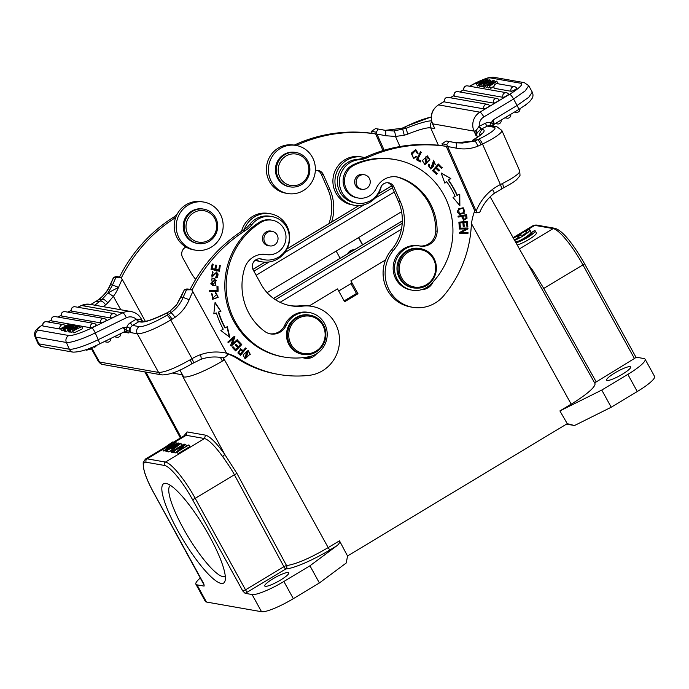 <?xml version="1.0" encoding="UTF-8"?>
<svg xmlns="http://www.w3.org/2000/svg" width="689" height="689" viewBox="0 0 689 689"><rect width="100%" height="100%" fill="white"/><g stroke="black" fill="none" stroke-linecap="round" stroke-linejoin="round"><path stroke-width="1.03" d="M170.553 485.426A53.044 11.282 -121.1 0 0 170.424 485.487A53.044 11.282 -121.1 0 0 188.123 536.748A53.044 11.282 -121.1 0 0 225.157 576.374A53.044 11.282 -121.1 0 0 225.269 576.297M209.473 536.231A58.022 12.342 58.9 0 1 225.139 580.569A58.022 12.342 58.9 0 1 183.05 539.806A58.022 12.342 58.9 0 1 166.712 483.54A58.022 12.342 58.9 0 1 209.473 536.231M223.296 357.669L223.408 360.459L222.392 361.07A34.863 6.201 151.2 0 1 183.687 376.969L183.352 376.909M353.819 250.09A7.467 7.174 100 0 0 349.848 252.484M354.422 249.728A7.467 7.174 100 0 0 347.583 253.845M309.24 305.916L337.524 288.88L344.646 301.773L357.987 293.738L356.454 293.471L344.156 300.878M357.987 293.738L350.865 280.845L352.045 282.998L338.712 291.025M350.994 283.627L356.454 293.471M273.025 578.76A13.694 2.437 151.2 0 1 288.769 572.817A13.694 2.437 151.2 0 1 277.943 581.55A13.694 2.437 151.2 0 1 264.765 586.02A13.694 2.437 151.2 0 1 273.025 578.76M185.849 444.319L179.157 450.27L188.924 444.853L177.245 451.889L176.608 451.777L183.308 445.817L173.533 451.235L185.203 444.207L186.641 445.766M188.924 444.853L189.863 446.575L178.193 453.603L176.608 451.777M177.245 451.889L178.193 453.603M174.128 451.338L175.075 453.061L173.533 451.235M176.754 452.044L175.075 453.061M172.439 451.045L184.118 444.009L172.439 451.045L173.387 452.759L171.819 450.933M184.118 444.009L184.463 444.646M174.128 452.311L173.387 452.759M172.956 447.402L176.84 445.456A15.244 2.713 -28.8 0 0 179.39 444.129A32.659 5.813 -28.8 0 0 177.297 445.645L174.55 447.686L172.956 447.402M167.461 450.167L166.798 450.046L167.746 451.769L168.409 451.881L167.461 450.167L171.518 448.126L172.224 449.417M166.798 450.046L180.285 443.337L180.957 443.458L171.208 450.821L170.502 450.701L173.49 448.47L171.518 448.126M170.502 450.701L171.449 452.415L172.155 452.544L171.208 450.821M170.562 450.804L168.409 451.881M180.957 443.458L181.767 444.939M162.811 449.349L162.173 449.237L163.749 451.062L162.811 449.349L172.758 444.138A27.19 4.84 -28.8 0 0 174.205 443.371A3308.518 588.527 -28.8 0 0 165.084 449.745L178.658 443.053L179.131 443.914M171.01 446.679L170.777 446.265A32.099 5.71 -28.8 0 1 167.014 448.815A58.358 10.378 -28.8 0 1 169.787 447.325A1385.346 246.429 151.2 0 0 178.029 442.941L178.658 443.053M170.777 446.265L176.014 442.588L176.617 443.69M166.307 447.135L166.187 446.911A43.726 7.777 -28.8 0 1 164.111 448.306A330.996 58.875 -28.8 0 1 166.48 447.04L175.264 442.459L176.014 442.588M166.187 446.911L173.232 442.097L173.843 443.199M162.173 449.237L172.595 441.985L173.232 442.097M165.687 449.857L166.635 451.571L166.032 451.467L165.084 449.745M167.41 451.166L166.635 451.571M165.351 450.227L163.749 451.062M184.557 435.569L186.168 435.293L187.081 431.917L183.997 435.836M204.53 438.523L205.451 435.147C209.947 436.378 216.38 442.803 224.76 454.421L222.702 456.678C214.787 445.8 208.733 439.746 204.538 438.531L165.455 462.069L147.093 458.84A39.841 8.475 -121.1 0 0 145.422 459.063L164.929 447.316M203.901 583.988L204.177 586.02M245.112 593.315L242.752 590.955L245.517 589.827A2.489 0.534 58.9 0 0 247.377 592.092A4.978 0.887 151.2 0 1 245.112 593.315L252.096 594.538A28.637 5.09 -28.8 0 0 283.885 581.482L309.947 565.79L336.938 545.714L330.04 549.865A41.762 7.433 151.2 0 1 285.763 568.976A2.489 2.291 86 0 0 286.555 565.583A2.489 0.439 -28.3 0 0 283.902 566.702L245.517 589.827L195.228 498.345L234.398 474.755C232.649 471.061 224.941 459.658 222.702 456.678M247.377 592.092L285.763 568.976A2.489 0.534 -121.1 0 1 283.902 566.702L234.398 474.755A2.489 0.439 151.7 0 1 237.042 473.636L224.76 454.421L181.827 374.704L172.508 373.068M336.938 545.714C339.117 543.914 339.97 542.277 339.496 540.805L328.188 547.617C310.05 558.193 296.175 564.188 286.555 565.583L237.042 473.636M339.496 540.805L347.523 555.989L346.291 562.956L319.386 582.972L293.333 598.663A28.637 5.09 151.2 0 1 261.536 611.72L206.45 602.031A28.637 5.09 151.2 0 1 205.322 601.394L195.883 584.212A28.637 5.09 -28.8 0 0 197.002 584.849L203.987 586.081M309.947 565.79L319.386 582.972M347.523 555.989L567.254 423.675L559.899 410.92L571.172 404.133A39.299 6.993 151.2 0 0 594.865 383.308L490.18 196.821M542.295 289.656A2.489 0.448 150.7 0 1 543.767 288.45L532.545 270.097L528.075 264.318M531.572 270.553L532.545 270.088M614.889 372.895A13.694 2.437 151.2 0 1 630.633 366.961A13.694 2.437 151.2 0 1 619.799 375.694A13.694 2.437 151.2 0 1 606.621 380.156A13.694 2.437 151.2 0 1 614.889 372.895M514.244 239.677A8.716 1.55 151.2 0 0 519.609 237.197L517.611 236.844L520.781 234.932L522.779 235.285A8.716 1.55 151.2 0 0 526.508 231.633A8.716 1.55 151.2 0 0 525.707 231.426L526.25 232.417M525.707 231.426L528.859 229.523A12.454 2.213 -28.8 0 1 529.781 229.833A12.454 2.213 -28.8 0 1 514.64 240.383M529.781 229.833L530.961 231.978A12.454 2.213 151.2 0 1 519.584 240.737M517.611 236.844L518.214 237.929M531.977 233.183L531.538 232.4A8.716 1.55 151.2 0 1 532.08 232.615A8.716 1.55 151.2 0 1 525.733 237.869A8.716 1.55 151.2 0 1 516.991 241.159L515.561 242.02M515.992 242.795A12.454 2.213 -28.8 0 0 528.592 236.809A12.454 2.213 -28.8 0 0 535.155 230.789A12.454 2.213 -28.8 0 0 534.673 230.514L531.538 232.4M535.155 230.789L536.343 232.942A12.454 2.213 151.2 0 1 529.789 238.945A12.454 2.213 151.2 0 1 517.198 244.939M635.818 357.117A2.489 0.439 151.2 0 1 635.921 357.178A2.489 0.439 151.2 0 1 634.414 358.495L594.564 382.946M559.899 410.92L601.773 390.06L627.834 374.368A28.637 5.09 -28.8 0 0 645.102 359.193A28.637 5.09 -28.8 0 0 643.982 358.556L635.895 357.135M645.102 359.193L654.55 376.375A28.637 5.09 151.2 0 1 637.273 391.541L611.221 407.233L574.514 425.526L567.254 423.675M566.513 424.123L574.514 425.526M601.773 390.06L611.221 407.233M200.465 577.864A28.637 5.09 -28.8 0 0 195.883 584.212M358.478 237.636L362.466 244.888M362.672 244.759L358.668 237.516M336.154 251.072L340.159 258.323M267.099 292.661L401.575 211.678M183.386 376.961L181.827 374.704M211.583 293.195L212.513 298.259M215.631 292.506L217.819 297.217L212.41 299.276M215.235 293.471A3.135 3.006 100 0 0 215.218 293.471L215.64 293.54A3.135 3.006 -80 0 1 216.914 294.108M211.867 293.927L212.712 298.294L216.923 294.091M215.64 293.54A3.135 3.006 -80 0 0 215.218 293.497L215.838 292.541L218.215 297.312L212.608 299.319L212.272 294.005M219.662 265.515L220.247 265.644L219.024 271.156M215.39 269.33L218.654 270.045L215.795 269.399L216.708 265.299L215.717 265.076L216.294 265.222L215.795 269.399M212.212 264.008L212.798 264.145L211.824 268.521L214.813 269.175L212.238 268.589L213.211 264.214L212.221 263.99L211.023 269.347L219.429 271.251L220.247 265.644M220.661 265.721L219.662 265.498L218.654 270.045M215.717 265.076L214.813 269.175M212.66 271.621L211.704 276.039L213.022 272.603L212.023 277.073L215.459 273.611M216.682 271.905L216.846 277.589M215.046 273.542L211.824 277.03M216.854 272.913L216.449 272.844A1.43 1.378 100 0 0 215.02 273.524L215.424 273.593A1.43 1.378 -80 0 1 217.939 273.929M217.905 273.938A2.265 2.17 -80 0 1 215.691 276.944L215.657 277.874A3.488 3.35 100 0 0 217.25 277.658L216.837 277.589A3.488 3.35 -80 0 1 215.657 277.822M217.25 277.658L216.889 271.931L212.117 276.108M217.569 286.572L217.698 291.223L209.482 291.585M217.974 286.555L216.957 286.598L217.061 290.336L209.456 290.672L209.482 291.671L218.103 291.292L217.974 286.555M214.787 279.725L210.67 283.868L212.841 284.729L211.084 283.946L214.787 279.725L216.492 280.483L212.841 284.729M214.667 278.666L215.511 285.444L212.556 285.72M215.915 285.513L214.873 278.701L211.695 278.95L212.763 285.763L215.511 285.444M235.629 344.345L238.351 346.843L235.802 344.164L235.078 344.913L237.627 347.583L235.741 349.53L233.011 346.679L232.288 347.428L235.621 350.916L241.787 344.569L238.342 340.96L237.619 341.71L240.452 344.681L238.351 346.843M232.839 346.851L235.741 349.53M238.17 341.141L241.383 344.491L235.388 350.667M215.028 302.876L220.893 311.419L215.08 302.393L213.831 313.848L216.406 312.97L213.857 313.633M226.991 326.887L229.316 336.912M220.489 311.35L218.284 312.108A83.92 80.63 100 0 0 224.907 327.818L227.336 326.681L229.79 337.274L220.876 330.556L223.227 329.144A86.409 83.025 100 0 1 216.406 312.97M218.284 312.108L220.893 311.419M225.312 327.886A83.92 80.63 -80 0 1 218.689 312.177M234.226 336.396L234.596 336.852L232.029 344.233L235.009 336.921L234.432 336.215L227.818 342.054L228.352 342.709L233.545 338.127L230.574 345.439L231.151 346.145L237.765 340.306L237.231 339.651L232.029 344.233M233.545 338.127L228.145 342.459M237.025 339.832L237.361 340.237L230.944 345.895M248.006 351.356L246.516 351.399L245.37 357.884L246.92 351.468L248.006 351.356L246.369 357.815L245.37 357.884M248.023 350.348L249.857 354.327L244.922 358.814M250.262 354.404L248.229 350.382L243.088 354.869L245.12 358.857L249.857 354.327M242.502 351.519L240.461 353.957L239.126 352.742A3.919 3.764 -80 0 1 238.644 352.217L240.366 349.891L242.502 351.519M240.366 349.891L238.239 352.148A3.919 3.764 100 0 0 238.713 352.673L240.461 353.957M245.344 348.126L246.145 348.548L245.491 347.954L243.174 350.718L240.401 348.832M243.174 350.718L240.607 348.849L237.886 352.932M245.74 348.47L240.177 355.119M240.444 355.36L246.145 348.548M175.006 317.345C173.258 314.744 171.862 313.219 170.812 312.772L169.959 311.195L166.936 313.004L168.185 314.434C169.193 314.933 170.467 316.527 172.017 319.24L175.006 317.345C181.345 312.858 186.064 306.984 189.174 299.706A149.418 143.553 -80 0 1 192.817 291.662L227.568 354.964C225.665 356.833 224.252 357.815 223.331 357.918L220.678 357.427A44.578 42.83 -80 0 1 221.29 357.557M93.695 346.619L93.988 347.29L94.893 347.187L97.201 345.043M94.488 346.266L94.893 347.187M85.953 349.65L86.22 350.253L90.939 349.082L90.44 347.962M60.494 328.705L61.993 330.841L60.494 328.705L68.702 324.364L63.517 327.301A27.612 4.384 156.1 0 1 61.967 328.153A86.28 13.685 156.1 0 1 63.758 327.404L70.39 324.657L71.019 324.769L67.022 327.111A20.326 3.221 156.1 0 1 64.387 328.584A36.646 5.813 156.1 0 1 66.48 327.688A887.432 140.806 -23.9 0 0 72.698 325.07L73.508 325.811M69.072 325.208L68.702 324.364M71.389 325.621L71.019 324.769M65.042 330.944L64.318 331.245L63.422 329.221L73.223 325.156M64.318 331.245L63.422 329.221M62.923 329.135L69.348 325.397A15.881 2.523 156.1 0 1 68.478 325.759A1250.785 198.458 -23.9 0 0 61.097 328.817M61.993 330.841A1250.785 198.458 156.1 0 1 63.414 330.246M43.028 326.052A3.23 0.508 156.1 0 1 42.899 325.975A3.238 3.238 0 0 1 46.516 321.711A3.238 3.109 100 0 0 43.028 326.052L59.952 329.023A3.238 3.109 -80 0 1 63.44 324.683L46.516 321.711M60.606 328.954A3.23 0.508 156.1 0 1 59.952 329.023M61.502 315.993A3.23 0.508 156.1 0 1 61.373 315.906A3.238 3.238 0 0 1 64.99 311.643A3.238 3.109 100 0 0 61.502 315.993L100.68 322.883A3.238 3.109 -80 0 1 104.16 318.542L64.99 311.643M106.33 320.127A3.23 0.508 156.1 0 1 106.45 320.187A3.23 0.508 156.1 0 1 104.065 321.806A3.23 0.508 156.1 0 1 100.68 322.883M116.355 315.235A3.23 0.508 156.1 0 1 116.475 315.295A3.23 0.508 156.1 0 1 114.098 316.914A3.23 0.508 156.1 0 1 110.705 317.991L71.527 311.101A3.23 0.508 156.1 0 1 71.398 311.015A3.238 3.238 0 0 1 75.015 306.76A3.238 3.109 100 0 0 71.527 311.101M51.597 320.902A3.23 0.508 156.1 0 1 51.468 320.824A3.238 3.238 0 0 1 55.077 316.561A3.238 3.109 100 0 0 51.597 320.902L90.535 327.749A3.238 3.109 -80 0 1 94.023 323.408L55.077 316.561M96.184 324.993A3.23 0.508 156.1 0 1 96.305 325.062A3.23 0.508 156.1 0 1 93.928 326.681A3.23 0.508 156.1 0 1 90.535 327.749M70.64 331.9L69.942 332.236L68.53 330.117L77.246 325.871L77.986 326.457M69.046 330.212L77.771 325.957M68.53 330.117L69.942 332.236M72.018 326.681A9.904 1.567 156.1 0 0 73.938 325.888A21.29 3.376 156.1 0 0 72.543 326.732L70.39 328.076L69.064 327.835L72.147 326.982M69.615 328.558L67.978 328.274L64.353 329.385L75.135 325.492L68.03 330.031L67.436 329.928L69.615 328.558M64.353 329.385L65.248 331.409L65.799 331.504L64.904 329.48M75.135 325.492L75.644 326.646M69.288 331.822L68.917 332.055L68.03 330.031M67.436 329.928L68.917 332.055M67.978 328.274L68.435 329.299M67.789 330.72L65.799 331.504M73.051 330.918L81.776 326.664L82.671 328.687L73.947 332.942L72.517 330.823L77.306 327.12L69.959 330.375L71.355 332.486L70.459 330.462M69.959 330.375L78.675 326.121L74.429 329.91L81.776 326.664M79.709 327.335L79.209 326.216M73.947 332.942L72.517 330.823M72.922 331.719L71.355 332.486M107.794 302.936L113.375 296.33L108.027 292.877L118.542 287.365L112.514 285.065L108.018 292.877L102.179 299.302C103.944 299.164 105.822 300.378 107.803 302.936L105.615 304.822C103.462 301.877 101.593 300.662 100.008 301.171L100.051 301.171M102.179 299.31L98.234 299.956L95.349 301.704L98.217 299.965C103.712 296.063 107.803 290.965 110.498 284.652L112.548 285.048M186.116 228.567A15.942 15.313 -80 0 1 205.425 211.015A15.942 15.313 -80 0 1 213.418 236.034A15.942 15.313 -80 0 1 187.994 234.449A15.942 15.313 -80 0 1 186.116 228.567M186.331 235.13A17.432 16.751 -80 0 1 187.262 216.441A17.432 16.751 -80 0 1 203.944 209.172A17.432 16.751 -80 0 1 215.511 217.552A17.432 16.751 -80 0 1 214.589 236.241A17.432 16.751 -80 0 1 197.907 243.51A17.432 16.751 -80 0 1 186.331 235.13M203.944 209.172L202.988 209.008A17.432 16.751 100 0 0 183.472 223.27A17.432 16.751 100 0 0 196.951 243.338L197.907 243.51M220.127 213.823A24.408 23.452 -80 0 1 218.826 239.979A24.408 23.452 -80 0 1 195.469 250.159A24.408 23.452 -80 0 1 177.719 217.87A24.408 23.452 -80 0 1 203.927 202.092A24.408 23.452 -80 0 1 220.127 213.823M322.788 325.329A18.93 18.181 -80 0 1 315.915 351.192A18.93 18.181 -80 0 1 291.102 344.414A18.93 18.181 -80 0 1 297.975 318.551A18.93 18.181 -80 0 1 322.788 325.329M290 344.87A19.921 19.137 -80 0 1 291.059 323.511A19.921 19.137 -80 0 1 310.128 315.2A19.921 19.137 -80 0 1 325.527 338.144A19.921 19.137 -80 0 1 303.22 354.447A19.921 19.137 -80 0 1 290 344.87M310.128 315.2L309.103 315.019A19.921 19.137 100 0 0 290.035 323.33A19.921 19.137 100 0 0 288.975 344.689A19.921 19.137 100 0 0 302.204 354.267L303.22 354.447M277.124 234.958A7.346 7.062 -80 0 1 269.7 245.895A7.346 7.062 -80 0 1 264.025 237.438A7.346 7.062 -80 0 1 277.124 234.958M272.172 231.418A7.467 7.174 100 0 0 262.543 237.18A7.467 7.174 100 0 0 269.632 245.887M266.247 254.56A19.921 19.137 100 0 0 244.578 268.391A56.774 54.552 100 0 0 264.774 331.443A14.943 14.357 100 0 0 270.562 333.915A14.943 14.357 100 0 0 286.15 325.38A22.41 21.531 -80 0 1 309.533 312.573A22.41 21.531 -80 0 1 327.215 334.277A22.41 21.531 -80 0 1 309.645 356.583A73.215 70.338 -80 0 1 283.92 357.023A73.215 70.338 -80 0 1 227.275 298.785A73.215 70.338 -80 0 1 260.675 222.53A17.432 16.751 -80 0 1 272.25 220.213A17.432 16.751 -80 0 1 285.728 240.272A17.432 16.751 -80 0 1 266.247 254.56M309.533 312.573L308.172 312.332A22.41 21.531 100 0 0 284.79 325.139A14.943 14.357 -80 0 1 269.881 333.777M272.25 220.213L270.889 219.98A17.432 16.751 100 0 0 259.314 222.289A73.215 70.338 100 0 0 225.914 298.544A73.215 70.338 100 0 0 282.559 356.781L283.92 357.023M302.859 357.66A12.454 11.963 100 0 0 305.124 358.297A12.454 11.963 100 0 0 316.509 353.827M311.729 356.032A12.454 11.963 -80 0 1 304.107 358.073M191.973 290.215A149.418 143.553 -80 0 1 245.594 230.384A24.899 23.926 100 0 0 251.89 224.631A21.91 21.058 -80 0 1 272.052 216.604L270.01 216.243A21.91 21.058 100 0 0 249.849 224.269A24.899 23.926 -80 0 1 244.233 229.575A24.408 23.452 -80 0 1 254.646 216.785A24.408 23.452 -80 0 1 270.441 213.788L268.409 213.435A24.408 23.452 100 0 0 252.605 216.424A24.408 23.452 100 0 0 241.538 231.332M255.335 260.166A24.408 23.452 100 0 0 259.951 261.501L261.992 261.863A24.408 23.452 -80 0 1 255.826 259.831M244.233 229.575A24.899 23.926 -80 0 1 243.553 230.023A149.418 143.553 100 0 0 190.138 289.466M272.052 216.604A21.91 21.058 -80 0 1 288.992 241.83A21.91 21.058 -80 0 1 264.464 259.77A21.91 21.058 -80 0 1 261.708 259.081A7.467 7.174 100 0 0 253.225 269.967L261.053 284.212A44.828 43.071 100 0 0 290.81 305.761A44.828 43.071 100 0 0 302.738 306.114A34.863 33.494 -80 0 1 312.014 306.39A34.863 33.494 -80 0 1 339.488 341.718A34.863 33.494 -80 0 1 309.215 375.341A114.555 110.059 -80 0 1 278.726 374.437A114.555 110.059 -80 0 1 239.617 359.107A49.806 47.851 100 0 0 226.741 353.371M259.744 258.745A21.91 21.058 100 0 0 262.423 259.409L264.464 259.77M226.905 353.672A49.806 47.851 -80 0 1 237.576 358.754A114.555 110.059 100 0 0 276.685 374.075L278.726 374.437M312.014 306.39L309.981 306.037A34.863 33.494 100 0 0 300.697 305.761A44.828 43.071 -80 0 1 289.793 305.572M270.441 213.788A24.408 23.452 -80 0 1 289.311 241.891A24.408 23.452 -80 0 1 261.992 261.863M195.702 279.346A44.828 43.071 100 0 1 190.457 271.793L182.628 257.557A7.467 7.174 100 0 1 185.909 247.032A24.408 23.452 100 0 0 193.428 249.806L195.469 250.159M177.099 214.279A24.899 23.926 -80 0 1 172.948 217.603A149.418 143.553 100 0 0 119.533 277.047M121.376 277.805A149.418 143.553 -80 0 1 174.989 217.965A24.899 23.926 100 0 0 175.678 217.517A24.408 23.452 100 0 0 185.909 247.032M203.927 202.092L201.886 201.731A24.408 23.452 100 0 0 175.678 217.517M110.309 284.669L110.498 284.652A154.646 148.583 100 0 1 113.711 277.478L121.075 277.314L116.363 276.487L113.59 277.366M121.075 277.314L145.319 321.272M102.205 299.293L100.008 301.171M95.332 301.696L93.988 302.514A5.228 1.111 58.9 0 1 94.212 302.48L95.556 301.67L99.974 301.222A34.863 6.201 -28.8 0 0 94.918 305.201M191.456 363.87C191.938 363.835 191.482 362.483 190.086 359.83C175.023 368.288 164.516 372.491 158.556 372.413L137.3 333.76A5.228 5.021 -80 0 1 139.204 326.612A24.899 4.427 151.2 0 0 166.85 315.261A5.228 1.111 58.9 0 1 170.76 320.015C154.956 329.144 143.812 333.726 137.3 333.76L130.703 332.598L129.429 331.34L128.903 333.011L126.423 331.34M193.006 362.982C193.678 362.836 193.342 361.406 192.024 358.693L190.095 359.856M126.07 330.048L123.262 327.473C124.95 330.522 125.398 331.9 124.588 331.607M142.425 321.074L140.9 319.42L136.224 319.214L138.455 321.935L142.322 321.152M169.942 311.17L166.927 313.004A34.863 6.201 -28.8 0 1 140.694 322.013A5.228 5.021 -80 0 1 144.053 321.367C146.843 321.625 154.508 318.783 167.048 312.84M141.977 320.996A2.989 2.403 114.1 0 1 140.9 319.42L140.995 318.654M140.694 322.013L138.859 321.685L136.517 319.093M138.455 321.935L132.607 325.449A2.989 0.637 -121.1 0 1 130.376 322.736A8.216 7.898 100 0 0 126.733 327.43L123.271 327.473L98.234 339.686A5.228 1.189 64 0 1 99.095 344.138L124.787 331.598L126.526 331.357M126.707 327.43L126.061 330.031M126.053 330.057L129.437 331.349L129.61 329.239L130.703 332.598A5.228 5.021 100 0 1 132.607 325.449L139.204 326.612M126.724 327.421C128.602 326.862 129.566 327.464 129.618 329.239M169.959 311.187L176.573 304.934L184.308 289.897A154.646 148.583 100 0 0 181.086 297.097L183.153 297.433C180.432 303.754 176.332 308.87 170.812 312.763L166.85 315.261M180.897 297.114L176.573 304.934M226.672 353.242A49.806 47.851 100 0 0 200.473 354.697C201.317 357.608 201.377 359.167 200.645 359.374M184.308 289.897L186.96 288.906L191.671 289.733L184.308 289.897M192.817 291.662L191.671 289.733M237.851 352.966L240.435 355.36M278.21 170.536A15.942 15.313 -80 0 1 300.731 155.611A15.942 15.313 -80 0 1 301.653 183.153A15.942 15.313 -80 0 1 278.21 170.536M276.367 170.536A17.432 16.751 -80 0 1 296.149 152.527A17.432 16.751 -80 0 1 309.619 172.595A17.432 16.751 -80 0 1 290.103 186.865A17.432 16.751 -80 0 1 276.367 170.536M296.149 152.527L295.193 152.364A17.432 16.751 100 0 0 275.411 170.372A17.432 16.751 100 0 0 289.156 186.693L290.103 186.865M303.47 190.526A24.408 23.452 -80 0 1 287.675 193.514A24.408 23.452 -80 0 1 268.805 165.42A24.408 23.452 -80 0 1 296.132 145.448A24.408 23.452 -80 0 1 315.054 165.102A24.408 23.452 -80 0 1 303.47 190.526M296.132 145.448L294.091 145.086A24.408 23.452 100 0 0 266.772 165.059A24.408 23.452 100 0 0 285.634 193.161L287.675 193.514M487.7 82.869L487.321 82.18L485.564 83.912M485.418 83.645A21.29 3.79 151.2 0 1 483.962 84.73A9.904 1.757 151.2 0 1 485.805 83.791L488.647 82.413L487.321 82.18M331.633 221.961A44.828 43.071 100 0 0 329.893 189.475L323.305 174.558A7.467 7.174 100 0 0 315.347 170.45M317.026 170.286A7.467 7.174 -80 0 1 321.263 174.205L327.852 189.113A44.828 43.071 -80 0 1 328.92 223.598M296.253 145.465A24.899 23.926 100 0 0 296.838 145.207A149.418 143.553 -80 0 1 375.651 133.933L373.61 133.58A149.418 143.553 100 0 0 294.806 144.845A24.899 23.926 -80 0 1 294.212 145.112M479.122 85.221L477.718 86.056L476.159 84.041L484.505 79.02L485.039 79.114L480.543 83.421L487.097 79.476L487.89 80.096M476.659 84.127L483.204 80.182L478.726 84.489L479.26 84.583L487.597 79.562M488.053 81.612L489.698 81.896L493.203 80.553L482.8 85.203L489.534 79.907L490.12 80.01L488.053 81.612M480.689 84.833L481.749 86.771L480.689 84.833L489.216 80.157M480.164 84.747L489.026 79.821M486.916 85.927L488.604 87.977L486.916 85.927L490.714 83.188A20.326 3.617 151.2 0 1 493.229 81.457A36.646 6.52 151.2 0 1 491.214 82.516A887.432 157.798 -28.8 0 0 485.237 85.634L494.134 80.716L488.527 85.186A15.881 2.825 151.2 0 1 489.362 84.756A1250.785 222.409 -28.8 0 0 496.459 81.121L498.121 83.162L497.398 83.679M493.927 86.159L490.826 88.364L489.233 86.34L494.168 82.895A27.612 4.909 151.2 0 1 495.641 81.888A86.28 15.339 151.2 0 1 493.927 82.783L487.545 86.039M489.233 86.34L497.062 81.233M375.651 133.933L383.006 150.581M377.658 128.955C378.149 129.265 377.632 130.333 376.099 132.167L371.388 131.341L375.617 128.593L377.658 128.955A154.646 148.583 -80 0 1 380.052 129.351A154.646 148.583 -80 0 1 385.125 130.342L393.832 130.988C394.711 131.461 395.262 133.278 395.486 136.456L404.271 135.242L407.69 134.131L406.131 128.283L404.934 126.965L402.118 128.257L385.194 130.359L401.92 128.275L404.917 126.974M372.181 133.322L371.388 131.341M485.693 80.32L485.039 79.114M476.159 84.041L477.718 86.056M480.939 86.142L479.785 86.426L478.726 84.489M480.319 86.513L479.26 84.583M493.203 80.553L493.479 81.052M490.12 80.01L490.852 81.336M482.8 85.203L483.859 87.141L484.419 87.236L483.359 85.307M485.392 86.771L484.419 87.236M483.178 85.91L481.749 86.771M508.448 94.066A3.23 0.577 151.2 0 1 508.568 94.126A3.23 0.577 151.2 0 1 506.346 96.012A3.23 0.577 151.2 0 1 503.048 97.321L464.102 90.466A3.23 0.577 151.2 0 1 463.973 90.388A3.238 3.238 0 0 1 467.486 85.867A3.238 3.109 100 0 0 464.102 90.466M444.81 101.989A3.23 0.577 151.2 0 1 444.672 101.912A3.238 3.238 0 0 1 448.186 97.39A3.238 3.109 100 0 0 444.81 101.989L483.979 108.879A3.238 3.109 -80 0 1 487.364 104.28L448.186 97.39M489.388 105.624A3.23 0.577 151.2 0 1 489.509 105.693A3.23 0.577 151.2 0 1 487.287 107.57A3.23 0.577 151.2 0 1 483.979 108.879M498.974 99.853A3.23 0.577 151.2 0 1 499.103 99.922A3.23 0.577 151.2 0 1 496.881 101.8A3.23 0.577 151.2 0 1 493.574 103.109L454.396 96.219A3.23 0.577 151.2 0 1 454.266 96.141A3.238 3.238 0 0 1 457.78 91.62A3.238 3.109 100 0 0 454.396 96.219M516.578 88.037A3.23 0.577 151.2 0 1 516.698 88.106A3.23 0.577 151.2 0 1 514.476 89.983A3.23 0.577 151.2 0 1 511.169 91.292L494.254 88.313A3.23 0.577 151.2 0 1 494.125 88.235A3.238 3.238 0 0 1 497.639 83.713A3.238 3.109 100 0 0 494.254 88.313M494.633 80.802L495.176 81.784M484.711 85.539L486.296 87.572L485.237 85.634M486.296 87.572A887.432 157.798 151.2 0 1 487.476 86.952M488.604 87.977L489.801 87.365M490.826 88.364L489.767 86.435M431.521 120.799A34.863 5.529 -23.8 0 0 406.131 128.283L393.832 130.988M376.099 132.167L384.169 150.236M493.565 124.528C494.357 124.821 494.22 123.279 493.16 119.886L491.145 122.84A8.216 7.898 100 0 0 485.375 123.245L478.993 126.406L480.836 129.274L477.253 132.572L475.961 130.755M491.645 125.941C489.879 125.079 489.715 124.037 491.128 122.823L493.066 124.003L493.16 119.886L517.112 105.477L528.773 97.278L532.27 92.162M492.506 126.035L493.066 124.003M433.045 124.795L433.794 126.733M478.993 126.406L475.97 130.772L474.023 131.108A14.693 14.116 -80 0 1 479.923 112.169L509.662 94.272A19.921 3.54 151.2 0 0 520.901 83.274L490.43 77.917A19.921 3.54 151.2 0 0 484.677 79.054M402.738 129.36L404.271 135.242M475.97 130.772L476.108 135.836L477.253 132.572M463.533 208.819C465.549 211.721 464.11 213.245 459.219 213.401C455.308 211.979 460.553 207.346 463.533 208.819L462.577 208.578M459.735 213.547L458.805 213.323L459.735 213.547M465.997 218.206L463.955 219.352L462.62 216.286L465.652 215.735A19.378 18.62 -80 0 1 465.997 218.206M426.129 156.989L427.258 156.903L426.276 163.543L425.07 163.663L425.724 156.911L425.07 163.663M369.33 178.313A7.346 7.062 -80 0 1 361.906 189.251A7.346 7.062 -80 0 1 356.23 180.794A7.346 7.062 -80 0 1 369.33 178.313M479.82 135.354A5.228 5.021 -80 0 1 482.679 129.601L480.836 129.274L481.266 129.067L479.26 126.225A9.465 9.095 -80 0 1 483.824 116.932L513.572 99.035L517.112 105.477A5.228 1.111 -121 0 1 518.378 109.706L493.806 124.494L492.506 126.44M463.129 208.75C460.149 207.268 454.904 211.911 458.805 213.323M465.652 215.735L462.62 216.286M462.207 216.208L463.955 219.352M427.258 156.903L425.724 156.911M493.979 127.25L487.381 126.087A5.228 5.021 100 0 1 490.37 125.656L496.967 126.819A5.228 5.021 -80 0 0 493.979 127.25A24.899 3.953 156.2 0 1 478.984 139.075L474.704 141.056C475.686 141.546 476.762 143.252 477.925 146.163L481.086 144.716C479.742 141.891 478.571 140.237 477.572 139.755L473.085 140.065A34.863 5.529 -23.8 0 0 482.679 129.601M472.525 140.289L472.999 140.1M502.944 188.131C512.521 183.205 515.613 180.604 516.535 179.76C519.256 176.763 520.41 175.161 519.988 174.963L519.713 170.898A30.135 4.78 -23.8 0 1 502.488 183.481C503.556 186.331 503.616 187.899 502.66 188.192M501.092 189.001C501.807 188.829 501.575 187.348 500.395 184.549L482.498 144.044A5.228 1.189 -116 0 0 478.984 139.075M502.505 183.524L500.403 184.557A55.12 52.958 100 0 0 492.394 189.492C494.039 191.981 494.538 193.299 493.892 193.454M472.602 140.246L473.042 140.1M474.695 141.056L462.388 143.054L455.851 142.787M474.153 212.41L476.917 212.901L447.678 146.602A149.418 143.553 -80 0 1 456.049 148.126C456.592 145.06 456.471 143.269 455.705 142.752L474.704 141.056M415.519 150.529L411.609 154.224L413.236 157.393L412.022 154.293L415.519 150.529L417.112 153.191L418.085 153.32L417.112 153.173M415.923 156.274L416.389 156.67L413.357 158.453M415.519 149.513L417.68 153.251M462.974 207.725L463.818 213.22L459.287 214.408M466.134 214.727A38.308 36.801 -80 0 1 466.617 218.172L467.021 218.241A38.308 36.801 100 0 0 466.522 214.658L458.013 216.191L458.151 217.087L461.613 216.458L458.133 216.94M466.591 218.172L463.421 220.222M441.236 173.189L450.813 178.511L441.158 172.982L444.844 183.162L446.713 181.715L444.741 182.861M459.365 194.376L459.46 205.193M450.408 178.442L448.229 180.139A86.409 83.025 -80 0 1 456.91 195.306L459.77 194.177L459.873 205.684L453.035 197.476L455.136 196.443A83.92 80.63 -80 0 0 446.713 181.715M433.502 170.467L435.904 168.271L433.502 170.467L436.8 173.585L436.258 174.196M436.18 167.418L438.385 165.455L436.18 167.418L439.151 170.226L438.617 170.838M438.213 164.171L441.838 167.591L441.296 168.202M459.572 222.9L462.905 222.676L459.572 222.9L459.907 227.086L459.287 227.146M463.499 222.504L466.548 222.314L463.499 222.504L463.809 226.276L463.197 226.337M467.09 221.35L467.478 226.164L466.858 226.225M467.555 227.999L467.969 228.92L467.96 227.99L459.339 228.154L459.348 229.024L466.126 228.894L459.348 228.946M467.581 232.52L467.581 233.313L459.365 233.468M467.564 228.843L460.803 232.572L467.969 228.92M427.232 155.869L429.583 159.882L424.717 164.637M420.411 151.924L420.919 152.191L417.336 159.211L420.514 160.925L420.092 161.751M428.799 164.18L429.643 164.525L428.885 164.051A3.488 3.35 100 0 0 428.257 165.584L430.866 169.02L433.769 166.049L433.312 161.26L430.659 168.977M433.347 160.244L435.095 164.525M429.23 164.456A2.265 2.17 100 0 0 430.625 167.909L431.038 167.987A2.265 2.17 -80 0 1 429.643 164.525M456.049 148.126C463.499 149.642 470.785 148.988 477.925 146.163M447.678 146.602L446.705 144.587C448.229 142.752 448.746 141.684 448.255 141.374L448.608 141.409A154.646 148.583 100 0 0 446.214 141.012L441.994 143.76L442.803 145.792M416.389 156.67L416.035 156.093A3.135 3.006 -80 0 1 414.666 157.333M414.675 157.35L413.641 157.462M418.085 153.32L415.725 149.539L411.316 153.173L413.564 158.496L416.793 156.748M464.222 213.289L463.18 207.751L458.478 208.896L459.485 214.451L463.818 213.22M461.613 216.458L463.619 220.265L467.004 218.241M457.315 195.375A86.409 83.025 100 0 0 448.634 180.208L450.813 178.511M441.838 167.591L438.368 163.999L432.511 170.657L436.516 174.438L437.205 173.654L433.915 170.536M435.904 168.271L438.876 171.079L439.556 170.295L436.593 167.496M438.385 165.455L441.554 168.443L442.243 167.66M467.478 226.164L467.486 221.307L458.891 222.177L459.296 227.258L460.312 227.155L459.976 222.978M462.905 222.676L463.206 226.448L464.214 226.354L463.912 222.581M466.548 222.314L466.866 226.337L467.883 226.233M466.126 228.894L459.365 232.624L459.365 233.554L467.986 233.382L467.986 232.512L461.217 232.641M429.996 159.951L427.43 155.895L422.357 160.589L424.915 164.68L429.583 159.882M416.414 159.762L420.445 161.941L420.919 161.002L417.749 159.288L421.323 152.269L420.471 151.804L416.414 159.762M433.312 161.26L435.414 164.731L433.545 160.27L432.546 165.928A1.43 1.378 -80 0 1 431.03 168.013M396.382 176.849A19.921 19.137 -80 0 1 398.251 177.357A56.774 54.552 -80 0 1 435.767 230.996A14.943 14.357 -80 0 1 418.946 245.852M420.083 246.059A14.943 14.357 100 0 0 420.169 246.068A14.943 14.357 100 0 0 437.127 231.237A56.774 54.552 100 0 0 399.611 177.59A19.921 19.137 100 0 0 397.062 176.952A19.921 19.137 100 0 0 376.349 188.192A17.432 16.751 -80 0 1 358.22 198.019A17.432 16.751 -80 0 1 344.578 183.05A17.432 16.751 -80 0 1 354.585 164.964A73.215 70.338 -80 0 1 395.193 159.59A73.215 70.338 -80 0 1 450.046 209.973A73.215 70.338 -80 0 1 430.866 284.169A22.41 21.531 -80 0 1 412.186 290.181A22.41 21.531 -80 0 1 394.857 264.378A22.41 21.531 -80 0 1 419.945 246.033A22.41 21.531 -80 0 1 420.083 246.059M395.193 159.59L393.832 159.348A73.215 70.338 100 0 0 353.224 164.723A17.432 16.751 100 0 0 343.217 182.818A17.432 16.751 100 0 0 356.859 197.777L358.22 198.019M364.378 174.773A7.467 7.174 100 0 0 354.749 180.535A7.467 7.174 100 0 0 361.837 189.242M434.061 260.278A18.93 18.181 -80 0 1 415.751 287.192A18.93 18.181 -80 0 1 402.669 257.591A18.93 18.181 -80 0 1 434.061 260.278M362.647 157.144L360.605 156.791A24.408 23.452 100 0 0 333.287 176.763A24.408 23.452 100 0 0 352.148 204.857L354.189 205.219A24.408 23.452 -80 0 1 335.328 177.116A24.408 23.452 -80 0 1 362.647 157.144A24.408 23.452 -80 0 1 364.653 157.592A24.899 23.926 -80 0 1 357.29 159.34A21.91 21.058 100 0 0 337.377 180.087A21.91 21.058 100 0 0 354.62 202.764L356.661 203.126A21.91 21.058 -80 0 1 339.419 180.449A21.91 21.058 -80 0 1 359.331 159.702A24.899 23.926 100 0 0 367.444 157.626A149.418 143.553 -80 0 1 446.248 146.352L474.747 210.843A49.806 47.851 100 0 0 471.233 226.681A114.555 110.059 -80 0 1 443.776 295.676A34.863 33.494 -80 0 1 412.625 307.285A34.863 33.494 -80 0 1 386.96 284.772A34.863 33.494 -80 0 1 393.548 250.228A44.828 43.071 100 0 0 400.49 201.894L393.901 186.977A7.467 7.174 100 0 0 380.526 187.976A21.91 21.058 -80 0 1 356.661 203.126M476.917 212.901L479.69 212.048M446.705 144.587L441.994 143.76M381.327 186.211A24.408 23.452 -80 0 1 368.159 203.221A24.408 23.452 -80 0 1 354.189 205.219M421.935 289.561A12.454 11.963 100 0 0 433.036 281.913M418.723 245.818A22.41 21.531 100 0 0 418.585 245.792A22.41 21.531 100 0 0 393.497 264.137A22.41 21.531 100 0 0 410.825 289.94L412.186 290.181M434.656 259.805A19.921 19.137 -80 0 1 432.339 280.328A19.921 19.137 -80 0 1 413.77 287.933A19.921 19.137 -80 0 1 398.371 264.989A19.921 19.137 -80 0 1 420.669 248.686A19.921 19.137 -80 0 1 434.656 259.805M387.623 182.706A7.467 7.174 -80 0 1 391.86 186.616L398.449 201.532A44.828 43.071 -80 0 1 391.507 249.874A34.863 33.494 100 0 0 384.918 284.411A34.863 33.494 100 0 0 410.584 306.932L412.625 307.285M367.444 157.626L365.403 157.264A149.418 143.553 100 0 1 444.216 145.999L446.248 146.352M365.403 157.264A24.899 23.926 -80 0 1 364.653 157.592M420.669 248.686L419.584 248.496A19.921 19.137 100 0 0 397.277 264.8A19.921 19.137 100 0 0 412.677 287.735L413.77 287.933M222.392 361.07L220.359 357.384M179.863 370.027L183.687 376.969M242.752 590.955L192.464 499.473A2.489 0.439 -28.8 0 0 195.228 498.345A39.841 8.475 -121.1 0 0 165.455 462.069A2.489 2.394 100 0 0 164.55 465.471L146.189 462.241A37.352 7.949 -121.1 0 0 153.69 492.661L203.987 584.143M146.189 462.241A2.489 2.394 -80 0 1 147.093 458.84L162.389 449.624M173.645 442.846L186.168 435.302L204.538 438.531M205.451 435.147L187.081 431.917M192.464 499.473A37.352 7.949 -121.1 0 0 164.55 465.471M330.04 549.865A2.489 0.534 58.9 0 1 328.188 547.617L223.434 357.918M293.333 598.663L283.885 581.482M252.096 594.538L261.536 611.72M385.53 259.968L350.865 280.845M228.817 354.344L227.206 355.317M471.509 223.667L571.172 404.133M513.434 238.23L534.81 225.363L553.172 228.593L519.428 248.91M513.107 237.653L533.14 225.587A39.841 8.475 58.9 0 1 534.81 225.363A2.489 2.394 -80 0 1 536.421 225.053L554.783 228.283A2.489 2.394 100 0 0 553.172 228.593A39.841 8.475 58.9 0 1 582.946 264.869A2.489 0.439 -28.8 0 0 584.444 263.542L635.921 357.178M596.045 381.603L543.767 288.45L582.946 264.869L634.414 358.495M627.834 374.368L637.273 391.541M206.45 602.031L197.002 584.849M256.127 275.255L394.272 192.067M392.377 187.787L374.885 198.32M364.3 204.693L284.652 252.665M269.21 261.958L253.888 271.182M273.611 298.475L402.324 220.962M402.221 223.348L275.419 299.715M252.949 269.425L264.972 262.182M286.968 248.936L359.038 205.537M378.235 193.979L391.533 185.97M280.078 302.325L401.42 229.256M181.181 437.532L145.939 372.094M114.202 336.766L116.975 337.257A3.238 3.109 -80 0 1 115.227 336.266M104.177 341.658L106.95 342.14A3.238 3.109 -80 0 1 105.202 341.158M110.705 317.991A3.238 3.109 -80 0 1 114.185 313.65L75.015 306.76M42.718 324.872A19.921 3.161 156.1 0 0 38.386 330.16L68.857 335.517A19.921 3.161 156.1 0 0 91.732 327.964L122.823 312.797L81.474 305.52L77.9 307.268M71.26 310.506L67.875 312.151M61.235 315.398L57.85 317.043M51.322 320.239L50.383 320.695A19.921 3.161 156.1 0 0 47.886 321.952M105.615 304.822L103.195 306.657M120.764 309.749L113.384 296.33A39.841 38.283 100 0 0 118.542 287.365A149.418 143.553 -80 0 1 122.22 279.243M286.15 325.38L284.79 325.139M260.675 222.53L259.314 222.289M243.553 230.023L245.594 230.384M249.849 224.269L251.89 224.631M259.813 258.745L261.708 259.081M237.576 358.754L239.617 359.107M300.697 305.761L302.738 306.114M172.948 217.603L174.989 217.965M112.514 285.065A154.646 148.583 -80 0 1 115.752 277.839M172.026 319.257L170.76 320.015L192.016 358.693M191.62 363.887C179.751 371.104 169.89 374.782 162.027 374.928A5.228 5.021 -80 0 1 158.556 372.413L99.517 362.026A5.228 5.021 100 0 0 102.988 364.541C101.722 364.662 100.172 363.603 98.338 361.355L99.517 362.026L91.542 347.523M90.957 304.504A24.899 4.427 151.2 0 1 94.212 302.48M81.474 305.52A5.228 1.189 -116 0 0 81.268 305.546L89.889 304.323A14.693 14.116 100 0 0 81.474 305.52M51.305 320.161L50.176 320.712A5.228 1.189 64 0 1 50.383 320.695M38.386 330.16A5.228 5.021 100 0 0 35.897 337.11A25.148 3.988 156.1 0 1 34.906 336.542L34.45 333.554L35.32 330.987L38.007 327.998L42.718 324.734M42.554 346.774C41.262 346.998 39.704 345.835 37.886 343.294A25.148 3.988 -23.9 0 0 38.877 343.854A5.228 5.021 100 0 0 42.554 346.774L73.017 352.131A5.228 5.021 -80 0 1 69.348 349.22L66.368 342.467A5.228 5.021 -80 0 1 68.857 335.517M66.368 342.467L35.897 337.11L38.877 343.854L69.348 349.22A25.148 3.988 -23.9 0 0 98.234 339.686L95.246 332.942A25.148 3.988 156.1 0 1 66.368 342.467M128.903 333.011L123.762 332.107M91.732 327.964A5.228 1.189 64 0 1 95.246 332.942L126.345 317.767A5.228 1.189 -116 0 0 122.823 312.797A14.693 14.116 -80 0 1 131.237 311.592C135.621 312.462 138.945 314.856 141.193 318.774L142.468 321.083M126.345 317.767A9.465 9.095 -80 0 1 136.224 319.214L130.376 322.736M186.349 290.258A154.646 148.583 -80 0 0 183.136 297.433L189.174 299.706M200.473 354.68A55.146 52.984 100 0 0 192.016 358.685M223.331 357.918A44.578 42.83 100 0 0 221.703 357.6C214.632 356.377 207.673 356.971 200.826 359.365L191.654 363.904M327.852 189.113L329.893 189.475M323.305 174.558L321.263 174.205M296.838 145.207L294.806 144.845M375.608 128.593L378.011 128.998A154.646 148.583 100 0 0 375.617 128.593M528.73 85.72L525.233 90.836L513.572 99.035A5.228 1.111 -121 0 0 509.662 94.272M401.928 128.283L402.746 129.386M519.971 108.733A3.238 3.238 0 0 1 516.199 112.324A3.238 3.109 -80 0 1 514.933 111.782M510.738 114.305A3.238 3.238 0 0 1 507.009 118.163A3.238 3.109 -80 0 1 505.528 117.44M495.339 123.572L497.424 123.934A3.238 3.109 -80 0 1 495.934 123.21M404.977 126.957L406.346 126.294A5.228 1.189 -116 0 0 406.14 126.32L404.736 127M433.846 126.854L432.459 123.719C429.755 115.967 431.719 109.706 438.35 104.926A5.228 1.111 59 0 1 438.566 104.9A14.693 14.116 100 0 0 432.666 123.839L432.804 123.167M463.757 89.734L459.985 92.007M454.068 95.564L450.399 97.778M444.483 101.335L438.566 104.9L479.923 112.169A5.228 1.111 59 0 1 483.824 116.932M469.597 86.237A19.921 3.54 151.2 0 1 484.134 79.244M469.467 86.22L485.711 78.529L489.414 77.487L493.815 77.28A5.228 5.021 100 0 0 490.43 77.917M520.901 83.274A5.228 5.021 -80 0 1 524.286 82.637L493.815 77.28M503.048 97.321A3.238 3.109 -80 0 1 506.424 92.714A3.238 3.238 0 0 1 508.568 94.126M493.574 103.109A3.238 3.109 -80 0 1 496.95 98.51A3.238 3.238 0 0 1 499.103 99.922M511.169 91.292A3.238 3.109 -80 0 1 514.554 86.685A3.238 3.238 0 0 1 516.698 88.106M385.125 130.342C385.9 130.858 386.021 132.65 385.478 135.707L395.486 136.456L399.939 146.542M377.081 134.183A149.418 143.553 -80 0 1 385.478 135.707M406.346 126.294A24.899 3.953 156.2 0 1 431.202 117.113M481.266 129.067L487.381 126.087A2.989 0.68 64 0 1 485.375 123.245M431.788 121.875A5.228 5.021 100 0 0 430.677 127.844A29.636 4.702 -23.8 0 0 407.69 134.122M478.64 136.284L476.108 135.836L474.023 131.108L432.666 123.839L434.75 128.559L430.677 127.844L438.359 145.25M496.967 126.819L501.833 130.419A30.135 4.78 156.2 0 1 482.498 144.044L481.094 144.733M448.255 141.374A154.646 148.583 -80 0 1 450.649 141.77A154.646 148.583 -80 0 1 455.705 142.752M435.767 230.996L437.127 231.237M399.611 177.59L398.251 177.357M353.224 164.723L354.585 164.964M492.394 189.501A49.806 47.851 100 0 0 476.177 211.092M359.331 159.702L357.29 159.34M393.901 186.977L391.86 186.616M398.449 201.532L400.49 201.894M393.548 250.228L391.507 249.874M173.327 442.26L184.48 435.543M145.422 459.063L143.183 462.681L143.321 467.357L144.897 473.421C146.783 479.07 149.677 485.461 153.595 492.601L204.168 585.125M554.783 228.283C563.326 230.565 574.617 246.386 584.444 263.542M533.14 225.587L536.421 225.053M402.333 220.876L273.55 298.432M252.923 269.356L264.852 262.182M287.02 248.824L358.9 205.546M378.304 193.859L391.507 185.909M144.819 371.905L180.397 438.006M116.975 337.257A3.238 3.238 0 0 0 120.739 333.579M106.95 342.14A3.238 3.238 0 0 0 110.714 338.471M65.412 325.863A3.238 3.238 0 0 0 63.44 324.683M106.45 320.187A3.238 3.238 0 0 0 104.16 318.542M116.475 315.295A3.238 3.238 0 0 0 114.185 313.65M96.305 325.062A3.238 3.238 0 0 0 94.023 323.408M97.984 299.999C103.479 296.115 107.579 291.008 110.283 284.66L113.564 277.348M272.25 231.426L269.606 230.961M269.7 245.895L267.056 245.43M162.027 374.928L102.988 364.541M90.879 347.79L98.338 361.355M93.988 302.514L90.819 304.486M57.738 317.026L61.226 315.321M67.763 312.134L71.251 310.429M77.788 307.242L81.268 305.546M50.176 320.712L47.765 321.927M37.886 343.294L34.906 336.542M73.017 352.131C80.019 352.088 88.709 349.426 99.095 344.138M89.889 304.323L131.237 311.592M144.079 321.367L141.71 320.953M169.985 311.049L176.35 304.969M378.011 128.998L386.228 130.557M518.378 109.706C530.349 101.989 529.591 101.567 531.899 98.725C533.2 96.805 533.329 94.617 532.287 92.162L528.747 85.712L524.286 82.637M524.14 105.968A3.238 3.238 0 0 0 526.069 104.539M516.199 112.324L514.519 112.031M507.009 118.163L504.934 117.802M497.424 123.934A3.238 3.238 0 0 0 501.144 120.075M438.35 104.926L444.457 101.249M450.27 97.752L454.051 95.478M459.856 91.981L463.74 89.648M467.486 85.867L506.424 92.714M489.509 105.693A3.238 3.238 0 0 0 487.364 104.28M457.78 91.62L496.95 98.51M497.639 83.713L514.554 86.685M406.14 126.32L431.219 116.923M364.455 174.782L361.811 174.317M361.906 189.251L359.262 188.786M494.116 193.42L502.953 188.175M481.378 133.847L481.137 134.14C481.275 133.916 480.81 135.216 472.439 140.332M456.738 142.959L448.608 141.409M519.713 170.898L501.833 130.419M494.125 193.411C487.683 198.398 482.886 204.745 479.733 212.445M418.585 245.792L419.945 246.033"/></g></svg>
